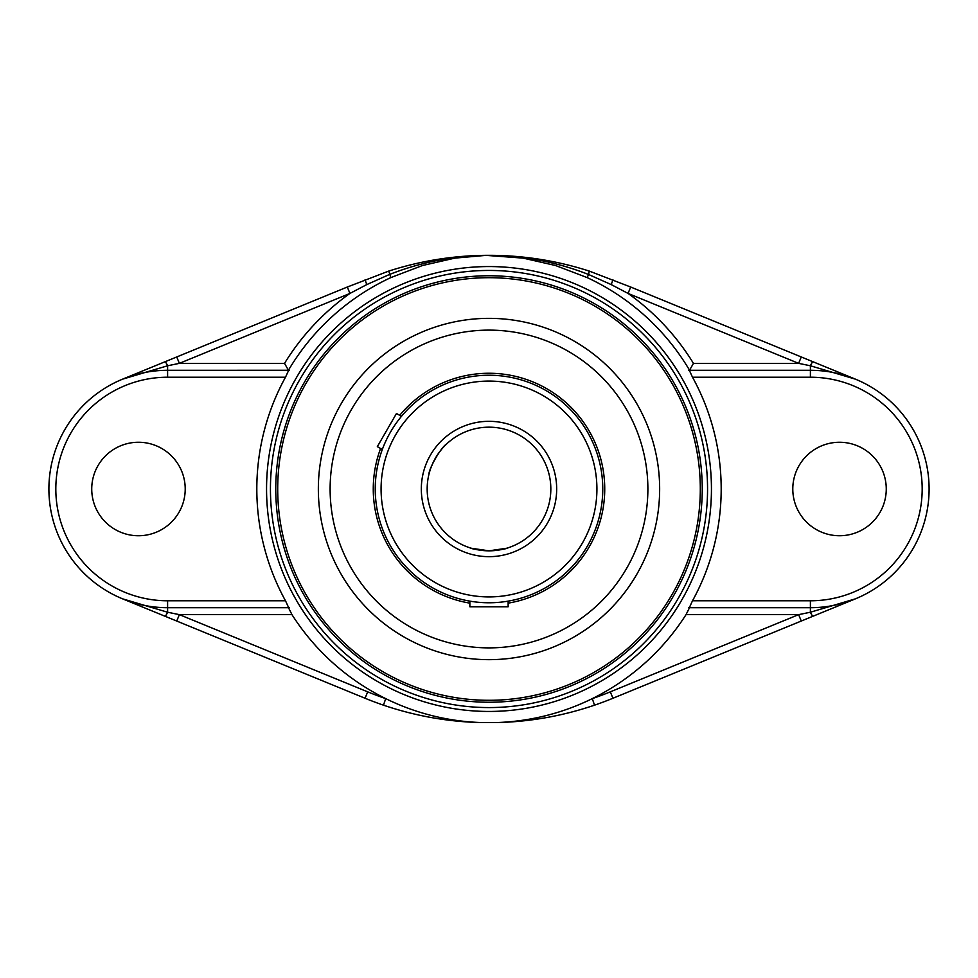 <?xml version="1.0" encoding="UTF-8"?>
<svg xmlns="http://www.w3.org/2000/svg" width="978" height="978" viewBox="0 0 978 978"><rect width="100%" height="100%" fill="white"/><g stroke="black" fill="none" stroke-linecap="round" stroke-linejoin="round"><path stroke-width="1.47" d="M401.457 416.347L396.481 413.474L377.337 446.64L382.312 449.513A113.766 113.766 0 0 0 469.856 601.14L469.856 606.776L508.144 606.776L508.144 601.14A113.766 113.766 0 0 0 587.521 432.117A113.766 113.766 0 0 0 401.457 416.347L401.31 416.53M508.144 603.145A115.746 115.746 0 0 0 589.233 431.127A115.746 115.746 0 0 0 399.721 415.344M380.576 448.511A115.746 115.746 0 0 0 469.856 603.145M489 647.876A158.876 158.876 0 0 0 626.592 409.562A158.876 158.876 0 0 0 351.408 409.562A158.876 158.876 0 0 0 489 647.876M506.677 548.242L489 550.834C500.638 549.832 507.02 548.817 508.144 547.79M471.323 548.242L489 550.834C477.362 549.832 470.98 548.817 469.856 547.79M446.53 444.061C443.633 446.42 439.929 451.09 435.454 458.083C431.64 465.467 429.44 470.993 428.853 474.697C428.804 468.438 441.102 447.154 446.53 444.061M489 602.766A113.766 113.766 0 0 0 587.521 432.117A113.766 113.766 0 0 0 390.479 432.117A113.766 113.766 0 0 0 489 602.766M489 550.834A61.834 61.834 0 0 1 435.454 458.083A61.834 61.834 0 0 1 542.545 458.083A61.834 61.834 0 0 1 489 550.834A61.834 61.834 0 0 1 435.454 458.083A61.834 61.834 0 0 1 542.545 458.083A61.834 61.834 0 0 1 489 550.834M489 659.661A170.661 170.661 0 0 0 636.788 403.669A170.661 170.661 0 0 0 341.212 403.669A170.661 170.661 0 0 0 489 659.661M277.715 489A211.285 211.285 0 0 1 594.648 306.016A211.285 211.285 0 0 1 594.648 671.984A211.285 211.285 0 0 1 277.715 489M275.772 489A213.228 213.228 0 0 0 595.614 673.671A213.228 213.228 0 0 0 595.614 304.329A213.228 213.228 0 0 0 275.772 489M692.51 600.785A232.189 232.189 0 0 0 692.51 377.215L810.395 377.215A111.785 111.785 0 0 1 922.181 489A111.785 111.785 0 0 1 810.395 600.785L692.51 600.785L689.319 607.705L810.395 607.705L689.514 607.705L686.03 614.636A233.681 233.681 0 0 1 592.289 698.622L594.526 705.175A326.701 326.701 0 0 0 612.937 698.255L610.309 691.849A319.769 319.769 0 0 1 592.289 698.622A233.681 233.681 0 0 1 496.237 722.571L481.763 722.571A233.681 233.681 0 0 1 385.711 698.622A319.769 319.769 0 0 1 367.691 691.849L179.365 614.636L176.737 621.042L365.063 698.255A326.701 326.701 0 0 0 383.474 705.175L385.711 698.622A233.681 233.681 0 0 1 291.97 614.636L288.486 607.705L167.605 607.705L288.681 607.705L285.49 600.785L167.605 600.785A111.785 111.785 0 0 1 55.819 489A111.785 111.785 0 0 1 167.605 377.215L285.49 377.215A232.189 232.189 0 0 0 285.49 600.785M690.285 607.705L688.549 607.705M692.51 377.215L689.319 370.295L810.395 370.295L810.395 365.772L855.42 379.158L630.688 287.019L628.059 293.424L798.635 363.364L801.263 356.958M688.549 370.295L690.285 370.295M810.395 600.785L810.395 607.705A118.705 118.705 0 0 0 929.1 489A118.705 118.705 0 0 0 810.395 370.295L689.514 370.295L693.463 363.364A239.977 239.977 0 0 0 628.059 293.424L611.238 284.598L588.585 274.5L587.155 277.593A233.082 233.082 0 0 1 689.563 370.259M285.49 377.215L288.681 370.295L167.605 370.295L288.437 370.259A233.082 233.082 0 0 1 390.845 277.593L422.447 265.527L454.856 258.119L486.005 255.368L523.144 258.119L555.553 265.527L587.155 277.593M287.715 370.295L289.451 370.295M289.451 607.705L287.715 607.705M291.97 614.636L179.365 614.636L167.605 612.228L122.58 598.842L176.737 621.042M594.526 705.175C562.594 716.018 529.819 721.837 496.176 722.608L481.824 722.608C448.181 721.837 415.405 716.018 383.474 705.175M612.937 698.255L801.263 621.042L798.635 614.636L610.309 691.849M810.395 377.215L810.395 370.295A118.705 118.705 0 0 1 929.1 489A118.705 118.705 0 0 1 810.395 607.705L810.395 612.228L855.42 598.842L801.263 621.042M813.011 616.226A6.919 0.966 67.7 0 1 810.395 612.228L798.635 614.636L686.03 614.636M347.312 287.019L176.737 356.958L179.365 363.364L349.941 293.424L347.312 287.019L388.755 271.077C420.369 260.918 452.79 255.661 486.042 255.331L491.958 255.331C525.198 255.661 557.631 260.918 589.245 271.077L630.688 287.019M693.463 363.364L798.635 363.364L810.395 365.772A6.919 0.966 -67.7 0 1 813.011 361.774M491.958 255.331L491.995 255.368C525.406 255.955 557.607 262.336 588.585 274.5L589.245 271.077M486.042 255.331L486.005 255.368C452.582 255.955 420.393 262.336 389.415 274.5L366.762 284.598L349.941 293.424A239.977 239.977 0 0 0 284.537 363.364L179.365 363.364L167.605 365.772L122.58 379.158L176.737 356.958M288.437 370.259L284.537 363.364M390.845 277.593L388.755 271.077M164.989 361.774A6.919 0.966 67.7 0 1 167.605 365.772L167.605 370.295A118.705 118.705 0 0 0 48.9 489A118.705 118.705 0 0 0 167.605 607.705L167.605 600.785M792.791 489A46.736 46.736 0 0 1 862.889 448.523A46.736 46.736 0 0 1 862.889 529.477A46.736 46.736 0 0 1 792.791 489M91.736 489A46.736 46.736 0 0 1 161.847 448.523A46.736 46.736 0 0 1 161.847 529.477A46.736 46.736 0 0 1 91.736 489M489 596.922A107.922 107.922 0 0 1 395.54 435.039A107.922 107.922 0 0 1 582.46 435.039A107.922 107.922 0 0 1 489 596.922M489 556.665A67.665 67.665 0 0 0 547.607 455.161A67.665 67.665 0 0 0 430.393 455.161A67.665 67.665 0 0 0 489 556.665M489 707.571A218.571 218.571 0 0 1 299.72 379.721A218.571 218.571 0 0 1 678.28 379.721A218.571 218.571 0 0 1 489 707.571M489 711.446A222.446 222.446 0 0 0 681.642 377.777A222.446 222.446 0 0 0 296.358 377.777A222.446 222.446 0 0 0 489 711.446M164.989 616.226A6.919 0.966 -67.7 0 0 167.605 612.228L167.605 607.705A118.705 118.705 0 0 1 48.9 489A118.705 118.705 0 0 1 167.605 370.295L167.605 377.215M365.063 698.255L367.691 691.849M612.937 279.745L611.238 284.598M365.063 279.745L366.762 284.598"/></g></svg>
